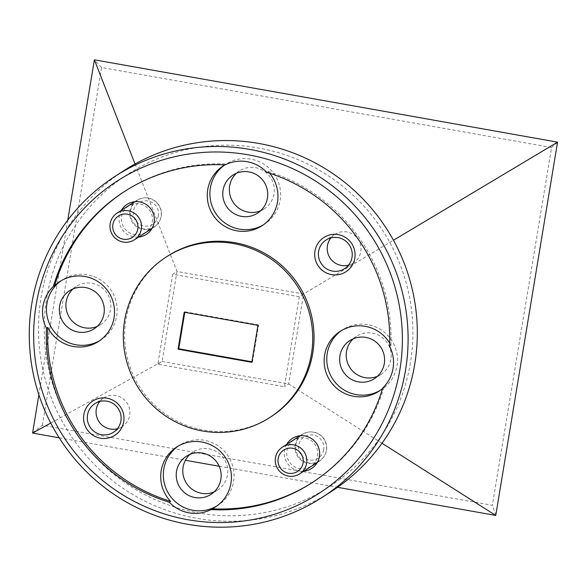 <?xml version="1.0" encoding="UTF-8"?>
<svg xmlns="http://www.w3.org/2000/svg" width="587" height="587" viewBox="0 0 587 587"><rect width="100%" height="100%" fill="white"/><g stroke="black" fill="none" stroke-linecap="round" stroke-linejoin="round"><path stroke-width="0.44" stroke-dasharray="2.94 2.2" d="M299.282 296.751L284.387 386.723L157.815 364.219L172.71 274.246L299.282 296.751L303.552 293.992L288.657 383.964L284.387 386.723M382.027 443.236L288.657 383.964L162.093 361.46L157.815 364.219M50.731 423.044L162.093 361.46L176.988 271.488L172.71 274.246M135.032 163.978L176.988 271.488L303.552 293.992L393.459 240.252M42.352 425.289L101.58 67.505L551.575 147.513L492.346 505.297L42.352 425.289L32.556 432.913M59.199 437.814L185.419 460.252M219.193 466.261L337.562 487.305M67.784 220.118L38.874 394.765M495.898 515.298L492.346 505.297M101.58 67.505L94.309 59.903M557.65 142.281L551.575 147.513M99.79 340.592A35.66 35.235 -122.8 0 0 101.125 339.778A35.66 35.235 -122.8 0 0 116.424 302.892A35.66 35.235 -122.8 0 0 87.602 274.811A35.66 35.235 -122.8 0 0 62.501 279.83A35.66 35.235 -122.8 0 0 61.202 280.703M269.646 173.224A35.66 35.235 -122.8 0 0 268.076 171.463L266.762 172.307M263.218 224.931A35.66 35.235 -122.8 0 0 264.554 224.109A35.66 35.235 -122.8 0 0 279.845 187.224A35.66 35.235 -122.8 0 0 251.031 159.15A35.66 35.235 -122.8 0 0 225.929 164.162A35.66 35.235 -122.8 0 0 224.63 165.035M389.621 346.271L390.935 345.427A35.66 35.235 -122.8 0 0 389.717 343.226M382.563 388.513A35.66 35.235 -122.8 0 0 384.023 387.193L382.702 388.044M380.097 390.436A35.66 35.235 -122.8 0 0 381.433 389.614A35.66 35.235 -122.8 0 0 396.731 352.728A35.66 35.235 -122.8 0 0 367.917 324.648A35.66 35.235 -122.8 0 0 342.808 329.667A35.66 35.235 -122.8 0 0 341.509 330.54M216.669 506.097A35.66 35.235 -122.8 0 0 218.004 505.282A35.66 35.235 -122.8 0 0 233.303 468.397A35.66 35.235 -122.8 0 0 204.489 440.316A35.66 35.235 -122.8 0 0 179.38 445.328A35.66 35.235 -122.8 0 0 178.081 446.208M410.43 362.817A185.932 183.724 57.2 0 1 198.34 512.921A185.932 183.724 57.2 0 1 46.666 298.145A185.932 183.724 57.2 0 1 258.75 148.041A185.932 183.724 57.2 0 1 410.43 362.817M124.429 170.325A191.024 188.757 -122.8 0 0 41.024 297.682A191.024 188.757 -122.8 0 0 196.858 518.343A191.024 188.757 -122.8 0 0 331.347 491.488M99.805 401.457A17.067 16.862 57.2 0 1 129.676 415.236A17.067 16.862 57.2 0 1 117.385 428.737M330.929 237.882A17.067 16.862 57.2 0 1 360.8 251.662A17.067 16.862 57.2 0 1 348.502 265.163M286.691 444.359A17.83 17.617 -122.8 0 0 303.934 471.126M317.589 455.989A15.666 15.475 -122.8 0 0 293.779 440.096A15.666 15.475 -122.8 0 0 293.764 466.239A15.666 15.475 -122.8 0 0 317.589 455.989M295.87 444.785A15.666 15.475 57.2 0 1 319.688 434.534A15.666 15.475 57.2 0 1 319.68 460.678A15.666 15.475 57.2 0 1 295.87 444.785M121.399 210.3A17.83 17.617 -122.8 0 0 138.642 237.067M152.29 221.93A15.666 15.475 -122.8 0 0 128.487 206.037A15.666 15.475 -122.8 0 0 128.472 232.181A15.666 15.475 -122.8 0 0 152.29 221.93M130.578 210.726A15.666 15.475 57.2 0 1 154.396 200.483A15.666 15.475 57.2 0 1 154.381 226.619A15.666 15.475 57.2 0 1 130.578 210.726M271.069 416.704A95.512 94.375 57.2 0 1 203.821 430.139A95.512 94.375 57.2 0 1 126.638 354.93A95.512 94.375 57.2 0 1 167.603 256.13M189.895 454.426A22.666 22.401 57.2 0 1 227.448 475.008A22.666 22.401 57.2 0 1 214.072 491.95M353.323 338.758A22.666 22.401 57.2 0 1 390.876 359.347A22.666 22.401 57.2 0 1 377.5 376.282M236.444 173.253A22.666 22.401 57.2 0 1 273.997 193.842A22.666 22.401 57.2 0 1 260.621 210.777M73.015 288.921A22.666 22.401 57.2 0 1 110.569 309.503A22.666 22.401 57.2 0 1 97.193 326.445M225.122 164.903L226.435 164.059A35.66 35.235 -122.8 0 0 224.887 164.896M124.877 191.252A173.194 171.14 57.2 0 1 125.53 190.826A173.194 171.14 57.2 0 1 226.435 164.059M268.076 171.463A173.194 171.14 57.2 0 1 390.935 345.427M384.023 387.193A173.194 171.14 57.2 0 1 313.142 482.008A173.194 171.14 57.2 0 1 312.482 482.433M251.918 361.79L252.491 361.893L258.618 324.905L257.957 325.323M252.491 361.893L251.83 362.311M258.618 324.905L184.868 311.792L184.78 312.313M184.868 311.792L184.208 312.211M323.65 449.723A12.738 12.584 57.2 0 1 309.122 460.01A12.738 12.584 57.2 0 1 298.732 445.298A12.738 12.584 57.2 0 1 313.26 435.018A12.738 12.584 57.2 0 1 323.65 449.723M295.21 445.005A15.915 15.732 -122.8 0 0 319.401 461.155A15.915 15.732 -122.8 0 0 319.416 434.593A15.915 15.732 -122.8 0 0 295.21 445.005M158.358 215.671A12.738 12.584 57.2 0 1 143.83 225.951A12.738 12.584 57.2 0 1 133.44 211.239A12.738 12.584 57.2 0 1 147.968 200.959A12.738 12.584 57.2 0 1 158.358 215.671M129.918 210.953A15.915 15.732 -122.8 0 0 154.11 227.103A15.915 15.732 -122.8 0 0 154.124 200.534A15.915 15.732 -122.8 0 0 129.918 210.953M101.125 339.778L98.499 341.473M264.554 224.109L261.919 225.804M381.433 389.614L378.806 391.309M218.004 505.282L215.378 506.977M103.745 397.927L94.962 403.585M334.861 234.352L326.078 240.01M302.709 434.343L293.779 440.096M137.417 200.284L128.487 206.037M192.998 452.012L186.417 456.253M356.419 336.344L349.845 340.585M239.54 170.839L232.966 175.08M76.112 286.507L69.537 290.748M124.217 191.67L125.53 190.826M100.67 324.618L94.089 328.859M264.099 208.95L257.517 213.191M311.829 482.859L313.142 482.008M380.978 374.455L374.396 378.696M217.55 490.123L210.968 494.364M154.381 226.619L145.451 232.371M319.68 460.678L310.743 466.43M353.352 263.042L344.569 268.699M122.228 426.617L113.445 432.274M179.38 445.328L176.753 447.023M342.808 329.667L340.174 331.362M225.929 164.162L223.295 165.857M62.501 279.83L59.867 281.525M317.274 462.527L319.401 461.155M300.03 435.767L302.158 434.395M151.982 228.475L154.11 227.103M134.739 201.708L136.866 200.336"/><path stroke-width="0.88" d="M38.874 394.765L32.593 433.081L50.731 423.044M32.593 433.081L59.199 437.814M185.419 460.252L219.193 466.261M337.562 487.305L495.758 515.43L382.027 443.236M495.758 515.43L557.555 142.157L94.382 59.808L135.032 163.978M94.382 59.808L67.784 220.118M557.555 142.157L393.459 240.252M170.597 501.371L169.276 502.223A35.66 35.235 -122.8 0 0 188.955 512.84A35.66 35.235 -122.8 0 0 210.916 509.626L212.237 508.775A35.66 35.235 -122.8 0 0 215.378 506.977A35.66 35.235 -122.8 0 0 230.669 470.092A35.66 35.235 -122.8 0 0 201.855 442.011A35.66 35.235 -122.8 0 0 176.753 447.023A35.66 35.235 -122.8 0 0 170.597 501.371A173.194 171.14 57.2 0 1 47.738 327.407A35.66 35.235 -122.8 0 0 73.39 346.484A35.66 35.235 -122.8 0 0 98.499 341.473A35.66 35.235 -122.8 0 0 113.79 304.587A35.66 35.235 -122.8 0 0 84.976 276.506A35.66 35.235 -122.8 0 0 59.867 281.525A35.66 35.235 -122.8 0 0 54.65 285.634A173.194 171.14 57.2 0 1 124.877 191.252M61.202 280.703A35.66 35.235 -122.8 0 0 47.378 317.486A35.66 35.235 -122.8 0 0 76.024 344.789A35.66 35.235 -122.8 0 0 99.79 340.592M210.916 509.626A173.194 171.14 57.2 0 0 311.829 482.859A173.194 171.14 57.2 0 0 382.702 388.044A35.66 35.235 -122.8 0 0 389.621 346.271A173.194 171.14 57.2 0 0 266.762 172.307A35.66 35.235 -122.8 0 0 247.083 161.689A35.66 35.235 -122.8 0 0 225.122 164.903A173.194 171.14 57.2 0 0 124.217 191.67A173.194 171.14 57.2 0 0 53.336 286.485A35.66 35.235 -122.8 0 0 46.424 328.25L47.738 327.407M224.887 164.896A35.66 35.235 -122.8 0 0 223.295 165.857A35.66 35.235 -122.8 0 0 208.003 202.742A35.66 35.235 -122.8 0 0 236.818 230.823A35.66 35.235 -122.8 0 0 261.919 225.804A35.66 35.235 -122.8 0 0 269.646 173.224M224.63 165.035A35.66 35.235 -122.8 0 0 210.806 201.818A35.66 35.235 -122.8 0 0 239.452 229.128A35.66 35.235 -122.8 0 0 263.218 224.931M389.717 343.226A35.66 35.235 -122.8 0 0 365.283 326.35A35.66 35.235 -122.8 0 0 340.174 331.362A35.66 35.235 -122.8 0 0 324.882 368.247A35.66 35.235 -122.8 0 0 353.697 396.32A35.66 35.235 -122.8 0 0 378.806 391.309A35.66 35.235 -122.8 0 0 382.563 388.513M341.509 330.54A35.66 35.235 -122.8 0 0 327.685 367.323A35.66 35.235 -122.8 0 0 356.331 394.625A35.66 35.235 -122.8 0 0 380.097 390.436M178.081 446.208A35.66 35.235 -122.8 0 0 164.257 482.991A35.66 35.235 -122.8 0 0 192.903 510.294A35.66 35.235 -122.8 0 0 216.669 506.097M322.138 497.416L331.347 491.488A191.024 188.757 -122.8 0 0 414.752 364.131A191.024 188.757 -122.8 0 0 258.918 143.47A191.024 188.757 -122.8 0 0 124.429 170.325L115.213 176.261A191.024 188.757 57.2 0 1 249.71 149.399A191.024 188.757 57.2 0 1 405.544 370.067A191.024 188.757 57.2 0 1 322.138 497.416A191.024 188.757 57.2 0 1 187.649 524.279A191.024 188.757 57.2 0 1 31.815 303.618A191.024 188.757 57.2 0 1 115.213 176.261M36.137 304.924A185.932 183.724 -122.8 0 0 187.818 519.708A185.932 183.724 -122.8 0 0 399.901 369.605A185.932 183.724 -122.8 0 0 248.22 154.821A185.932 183.724 -122.8 0 0 36.137 304.924M123.71 421.745A20.376 20.134 -122.8 0 0 107.083 398.213A20.376 20.134 -122.8 0 0 83.846 414.657A20.376 20.134 -122.8 0 0 100.465 438.196A20.376 20.134 -122.8 0 0 123.71 421.745M120.9 420.894A17.067 16.862 -122.8 0 0 94.962 403.585A17.067 16.862 -122.8 0 0 94.947 432.061A17.067 16.862 -122.8 0 0 120.9 420.894M117.385 428.737A17.067 16.862 57.2 0 1 99.805 401.457M354.827 258.17A20.376 20.134 -122.8 0 0 338.207 234.631A20.376 20.134 -122.8 0 0 314.962 251.082A20.376 20.134 -122.8 0 0 331.589 274.621A20.376 20.134 -122.8 0 0 354.827 258.17M352.017 257.319A17.067 16.862 -122.8 0 0 326.078 240.01A17.067 16.862 -122.8 0 0 326.071 268.486A17.067 16.862 -122.8 0 0 352.017 257.319M348.502 265.163A17.067 16.862 57.2 0 1 330.929 237.882M303.934 471.126A17.83 17.617 -122.8 0 0 307.962 436.794A17.83 17.617 -122.8 0 0 286.691 444.359M138.642 237.067A17.83 17.617 -122.8 0 0 142.67 202.735A17.83 17.617 -122.8 0 0 121.399 210.3M202.508 430.983A95.512 94.375 57.2 0 1 125.325 355.773A95.512 94.375 57.2 0 1 166.29 256.974A95.512 94.375 57.2 0 1 233.538 243.546A95.512 94.375 57.2 0 1 310.721 318.748A95.512 94.375 57.2 0 1 269.749 417.555A95.512 94.375 57.2 0 1 202.508 430.983M166.29 256.974L167.603 256.13A95.512 94.375 57.2 0 1 234.851 242.695A95.512 94.375 57.2 0 1 312.035 317.905A95.512 94.375 57.2 0 1 271.069 416.704L269.749 417.555M176.518 471.361A22.666 22.401 57.2 0 1 210.99 456.532A22.666 22.401 57.2 0 1 210.968 494.364A22.666 22.401 57.2 0 1 176.518 471.361M214.072 491.95A22.666 22.401 57.2 0 1 189.895 454.426M339.946 355.7A22.666 22.401 57.2 0 1 374.418 340.864A22.666 22.401 57.2 0 1 374.396 378.696A22.666 22.401 57.2 0 1 339.946 355.7M377.5 376.282A22.666 22.401 57.2 0 1 353.323 338.758M223.067 190.195A22.666 22.401 57.2 0 1 257.539 175.359A22.666 22.401 57.2 0 1 257.517 213.191A22.666 22.401 57.2 0 1 223.067 190.195M260.621 210.777A22.666 22.401 57.2 0 1 236.444 173.253M59.639 305.856A22.666 22.401 57.2 0 1 94.111 291.027A22.666 22.401 57.2 0 1 94.089 328.859A22.666 22.401 57.2 0 1 59.639 305.856M97.193 326.445A22.666 22.401 57.2 0 1 73.015 288.921M54.65 285.634L53.336 286.485M312.482 482.433A173.194 171.14 57.2 0 1 212.237 508.775M251.83 362.311L257.957 325.323L184.208 312.211L178.081 349.199L251.83 362.311M169.276 502.223A173.194 171.14 57.2 0 1 46.424 328.25M184.78 312.313L178.742 348.781L251.918 361.79M178.742 348.781L178.081 349.199M278.179 458.542A12.738 12.584 -122.8 0 0 288.569 473.254A12.738 12.584 -122.8 0 0 303.09 462.974A12.738 12.584 -122.8 0 0 292.7 448.263A12.738 12.584 -122.8 0 0 278.179 458.542M306.619 463.26A15.915 15.732 57.2 0 1 282.413 473.68A15.915 15.732 57.2 0 1 282.428 447.111A15.915 15.732 57.2 0 1 306.619 463.26M112.887 224.483A12.738 12.584 -122.8 0 0 123.27 239.195A12.738 12.584 -122.8 0 0 137.798 228.915A12.738 12.584 -122.8 0 0 127.408 214.204A12.738 12.584 -122.8 0 0 112.887 224.483M141.328 229.201A15.915 15.732 57.2 0 1 117.121 239.621A15.915 15.732 57.2 0 1 117.129 213.052A15.915 15.732 57.2 0 1 141.328 229.201M299.671 473.87L317.274 462.527M282.428 447.111L300.03 435.767M134.372 239.819L151.982 228.475M117.129 213.052L134.739 201.708"/></g></svg>
